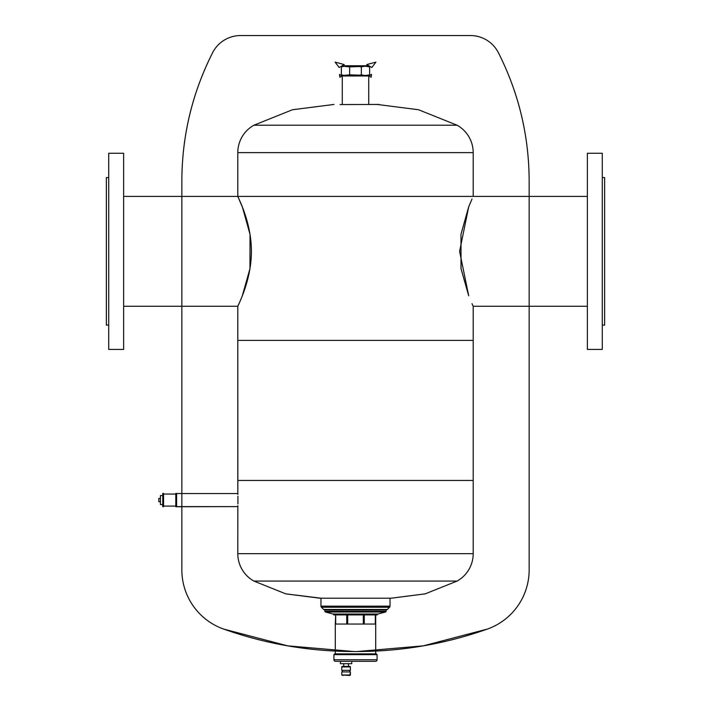 <?xml version="1.0" encoding="UTF-8"?>
<svg xmlns="http://www.w3.org/2000/svg" width="711" height="711" viewBox="0 0 711 711"><rect width="100%" height="100%" fill="white"/><g stroke="black" fill="none" stroke-linecap="round" stroke-linejoin="round"><path stroke-width="1.07" d="M339.831 77.241L339.485 74.415L342.16 75.961L339.831 77.241L342.16 75.961L339.485 74.415L339.831 77.241M371.515 74.415L371.169 77.241L368.84 75.961L371.515 74.415L368.84 75.961L371.169 77.241L371.515 74.415M357.144 651.525L423.223 645.864L487.39 629.066A62.772 62.772 0 0 0 529.153 569.92L529.153 180.843C528.984 135.703 518.728 92.99 498.384 52.694A31.391 31.391 0 0 0 470.424 35.55L240.576 35.55A31.391 31.391 0 0 0 212.616 52.694C192.272 92.99 182.016 135.703 181.847 180.843L181.847 569.92A62.772 62.772 0 0 0 223.609 629.066L287.777 645.864L353.856 651.525M212.616 52.694L212.616 52.694A31.391 31.391 0 0 1 240.576 35.55L470.424 35.55A31.391 31.391 0 0 1 498.384 52.694C518.746 92.981 529.002 135.703 529.153 180.843L529.153 569.92A62.772 62.772 0 0 1 487.39 629.066C444.722 644.166 400.764 651.649 355.5 651.516C310.236 651.649 266.278 644.166 223.609 629.066A62.772 62.772 0 0 1 181.847 569.92L181.847 180.843C181.998 135.703 192.254 92.981 212.616 52.694M366.76 64.559L375.906 62.106L371.835 67.492L366.76 64.559L371.835 67.492L375.906 62.106L366.76 64.559M335.094 62.106L344.24 64.559L339.165 67.492L335.094 62.106L339.165 67.492L344.24 64.559L335.094 62.106M341.378 66.212L341.378 66.887L343.928 66.319L341.378 66.887L342.16 65.759L368.84 65.759L369.622 66.887L369.622 66.212M366.725 66.274L349.652 66.887L345.493 66.212M369.622 74.833L369.622 66.887L369.622 74.833L365.49 75.508M341.378 74.833L341.378 66.887L341.378 74.833L343.928 75.402L341.378 74.833M343.928 66.319L349.652 66.887L349.652 74.833L343.928 75.402M353.634 75.437L349.652 74.833L349.652 66.887L353.634 66.283M357.366 66.283L361.348 66.887L361.348 74.833L357.366 75.437M364.245 75.446L361.348 74.833L361.348 66.887L364.245 66.274M365.49 66.221L369.622 66.887M369.622 75.508L368.84 75.961L341.378 75.508M345.493 75.508L349.652 74.833L366.725 75.446M342.16 75.961L368.84 75.961M368.84 65.759L344.711 65.759M324.9 609.931L324.9 611.247L324.9 609.931L386.1 609.931L324.9 609.931M348.63 614.028L377.959 614.028L385.522 612.002A0.782 0.782 0 0 0 386.1 611.247L386.1 609.931L386.1 611.247L324.9 611.247L386.1 611.247A0.782 0.782 0 0 1 385.522 612.002L325.478 612.002A0.782 0.782 0 0 1 324.9 611.247A0.782 0.782 0 0 0 325.478 612.002L385.522 612.002L377.959 614.028L362.441 614.037M362.37 614.037L333.041 614.028L325.478 612.002L333.041 614.028L348.559 614.028M377.959 614.028A1.049 1.049 0 0 0 377.194 614.899L333.806 614.899A1.049 1.049 0 0 0 333.041 614.028A1.049 1.049 0 0 1 333.806 614.899L377.194 614.899A1.049 1.049 0 0 1 377.959 614.028M335.29 624.054L335.29 653.871L335.29 624.054L346.746 624.054L346.746 614.899L346.746 624.054L363.321 624.054L335.681 624.054L335.681 614.899L335.299 624.054M375.71 653.871L375.71 624.054L375.71 653.871M375.71 624.054L375.701 614.899L375.701 624.054M334.703 653.871L333.921 654.653L333.921 659.755L377.079 659.755A1.573 1.573 0 0 1 375.506 661.328L371.684 661.328L375.506 661.328A1.573 1.573 0 0 0 377.079 659.755L377.079 654.653L376.297 653.871L338.676 653.871L376.297 653.871L377.079 654.653L333.921 654.653L334.703 653.871L338.676 653.871M349.314 661.328L335.494 661.328A1.573 1.573 0 0 1 333.921 659.755A1.573 1.573 0 0 0 335.494 661.328L366.68 661.328M361.73 661.328L375.506 661.328L351.776 661.328L361.73 661.328L351.776 661.328L351.776 663.683L340.391 663.683L340.391 661.328L335.494 661.328L340.391 661.328L340.391 663.683M339.316 661.328L335.494 661.328M377.079 659.755L333.921 659.755L333.921 654.653L377.079 654.653L377.079 659.755M343.733 666.429L343.733 663.683L343.733 666.429L348.434 666.429L348.434 663.683L348.434 666.429M346.088 666.429L342.267 666.429A0.507 0.507 0 0 0 341.769 666.927A0.507 0.507 0 0 1 342.267 666.429L349.901 666.429A0.507 0.507 0 0 1 350.399 666.927L341.769 666.927L350.399 666.927L350.399 670.349L341.769 670.349L341.769 666.927L341.769 670.349L350.399 670.349L350.399 666.927A0.507 0.507 0 0 0 349.901 666.429M342.4 671.922L342.4 670.349L342.4 671.922M349.768 670.349L349.768 671.922L349.768 670.349M349.945 675.45L350.399 671.922L341.769 671.922L350.399 671.922L350.399 674.997L341.769 674.997L341.769 671.922L341.769 674.997L350.399 674.997L349.945 675.45L341.769 674.997L342.96 675.45M351.776 663.683L351.776 661.328M587.375 196.405L473.197 196.405L587.375 196.405M242.327 295.732L249.97 268.66L250.041 234.452L242.442 207.221L237.803 196.405C237.278 196.058 251.472 221.512 251.401 251.339C251.472 281.156 237.278 306.61 237.803 306.263L123.625 306.263L237.803 306.263L237.847 494.447L237.803 480.458L473.197 480.458L473.197 340.391L473.197 480.458L237.803 480.458L237.803 340.391L473.197 340.391L473.197 306.263L587.375 306.263L473.197 306.263L472.024 303.695L473.197 306.263L473.197 340.391L237.803 340.391L237.803 306.263L238.994 303.65M602.279 153.247L587.375 153.247L602.279 153.247L602.279 349.421L587.375 349.421L602.279 349.421M604.634 177.572L602.279 177.572L604.634 177.572L604.634 325.096L602.279 325.096L604.634 325.096M587.375 349.421L587.375 153.247M468.673 206.945L459.599 251.392L468.7 295.794L461.021 268.634L460.986 234.275L468.638 207.017L472.006 199.018M237.803 196.405L473.197 196.405L473.197 152.634L473.197 196.405L237.803 196.405L237.803 152.634L237.803 196.405L123.625 196.405L237.803 196.405M473.197 553.665L237.803 553.665L237.847 505.699L237.803 553.665L473.197 553.665A31.391 31.391 0 0 1 457.093 581.074L253.907 581.074A31.391 31.391 0 0 1 237.803 553.665A31.391 31.391 0 0 0 253.907 581.074L457.093 581.074L425.258 593.845L391.219 598.2L425.258 593.845L457.093 581.074A31.391 31.391 0 0 0 473.197 553.665L473.197 480.458L473.197 553.665M237.918 503.921L237.918 496.251L237.918 503.921M391.219 598.2L319.781 598.2L285.742 593.845L253.907 581.074L285.742 593.845L320.972 598.191M320.972 598.2L320.972 606.145L320.972 598.2M390.028 606.145L390.028 598.2L390.028 606.145L320.972 606.145L390.028 606.145A1.573 1.573 0 0 1 389.566 607.247L321.434 607.247A1.573 1.573 0 0 1 320.972 606.145A1.573 1.573 0 0 0 321.434 607.247L388.917 607.221L389.566 607.247L387.344 609.469L378.99 609.487L323.656 609.469L321.434 607.247L323.656 609.469L387.344 609.469A1.573 1.573 0 0 1 386.233 609.931L382.118 609.931L386.233 609.931A1.573 1.573 0 0 0 387.344 609.469L389.566 607.247A1.573 1.573 0 0 0 390.028 606.145M382.118 609.931L369.365 609.931M341.635 609.931L324.767 609.931A1.573 1.573 0 0 1 323.656 609.469L324.26 609.443M386.74 609.443L387.344 609.469M323.656 609.469A1.573 1.573 0 0 0 324.767 609.931L369.516 609.931M348.754 609.931L362.246 609.931M237.803 152.634L473.197 152.634L237.803 152.634A31.391 31.391 0 0 1 253.907 125.216L457.093 125.216A31.391 31.391 0 0 1 473.197 152.634A31.391 31.391 0 0 0 457.093 125.216L418.53 109.743L377.177 104.446L418.53 109.743L457.093 125.216L253.907 125.216A31.391 31.391 0 0 0 237.803 152.634M253.907 125.216L292.47 109.743L333.983 104.446M368.725 75.961L368.725 104.446L368.725 75.961M342.275 104.446L342.275 75.961L342.275 104.446M123.625 153.247L123.625 349.421L108.721 349.421L108.721 153.247L123.625 153.247L108.721 153.247M108.721 349.421L123.625 349.421M106.366 325.096L108.721 325.096L106.366 325.096L106.366 177.572L108.721 177.572L106.366 177.572M176.595 506.614L237.803 506.614L175.813 506.747L175.813 493.398L175.813 506.747L176.595 506.747L176.595 493.398L176.595 506.747M237.803 493.541L176.595 493.541L237.803 493.541M158.802 498.464L158.802 501.682L158.802 498.464L160.428 498.464L158.802 498.464M160.428 501.682L158.802 501.682L160.428 501.682M160.428 495.549L160.428 504.606L160.428 495.549L162.757 495.549L160.428 495.549M162.757 504.606L160.428 504.606L162.757 504.606M163.548 494.065L175.813 494.065L163.548 494.065L163.548 493.443L162.757 493.443L162.757 506.712L162.757 493.443L163.548 493.443L163.548 506.712L162.757 506.712L163.548 506.712L163.548 506.09L175.813 506.09L163.548 506.09M163.548 506.712L163.548 493.443M175.813 493.398L176.595 493.398L175.813 493.398L175.813 494.065M175.813 506.09L175.813 506.747M347.679 614.899L347.679 624.054L375.319 624.054L375.319 614.899L375.319 624.054L364.254 624.054L364.254 614.899L364.254 624.054L363.321 624.054L363.321 614.899L363.321 624.054L347.679 624.054L347.679 614.899M378.954 104.455L340.054 104.561"/></g></svg>
